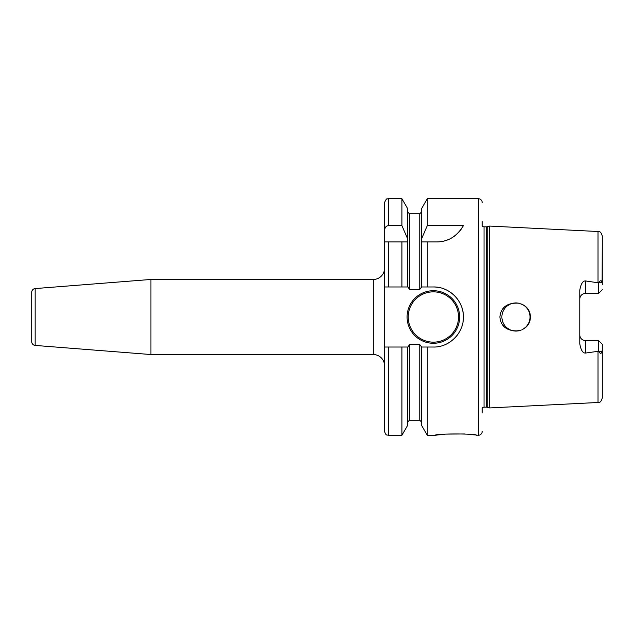 <?xml version="1.0" encoding="UTF-8"?>
<svg xmlns="http://www.w3.org/2000/svg" width="634" height="634" viewBox="0 0 634 634"><rect width="100%" height="100%" fill="white"/><g stroke="black" fill="none" stroke-linecap="round" stroke-linejoin="round"><path stroke-width="0.95" d="M504.189 309.273L503.063 311.349L504.196 309.273M501.93 318.157L502.31 320.455L501.93 318.157M503.079 322.674L504.196 324.735L503.079 322.674M507.319 328.111L509.268 329.387L507.319 328.111M511.384 330.314L513.643 330.885L511.384 330.314M518.557 303.163L518.295 303.115A14.075 14.075 0 0 0 501.882 317A14.075 14.075 0 0 0 515.957 331.075L521.045 330.124L518.557 330.837M513.643 303.115L511.384 303.686L513.643 303.115M509.268 304.613L507.319 305.889L509.268 304.613M523.375 328.967L525.443 327.406L523.375 328.967M527.179 325.504L528.55 323.3L527.179 325.504M529.493 320.875L529.976 318.316L529.493 320.875M529.501 313.164L529.976 315.74L529.509 313.18M521.394 329.981L518.295 330.885C507.089 331.241 500.947 326.613 499.877 317C500.947 307.387 507.089 302.759 518.295 303.115L522.582 304.582C533.012 309.4 533.028 324.592 522.582 329.418A14.075 14.075 0 0 0 522.582 304.582M522.567 304.574L521.394 304.011M482.173 412.385L482.173 408.153A2.251 2.251 0 0 1 484.035 407.171L486.579 407.171A2.251 2.251 0 0 1 487.166 407.25L489.678 407.924L598.02 402.495C599.328 401.591 600.303 403.969 602.3 397.993L602.3 344.294L598.544 340.537L602.3 344.294L602.3 397.993M489.678 407.924L489.678 226.076L598.02 231.505L598.02 282.772L598.623 282.772C600.406 280.062 601.571 280.046 602.126 282.732L602.3 236.007L602.3 284.714M602.3 349.286L602.126 351.268C601.404 354.002 600.24 353.994 598.623 351.228L585.404 353.075C582.757 353.122 580.879 350.031 579.777 343.81L579.777 290.19C580.879 283.969 582.757 280.878 585.404 280.925L598.02 282.772M598.544 351.085L598.544 340.537L585.404 340.537L585.404 353.075M579.92 336.171L580.316 337.32M580.356 337.391L581.045 338.461M581.933 339.333L583.011 339.998M583.232 340.101L584.199 340.41M579.777 334.903A5.635 5.635 0 0 0 585.404 340.537A5.635 5.635 0 0 1 579.777 334.903M518.295 330.885A14.075 14.075 0 0 1 515.957 331.075M598.544 282.915L598.544 293.463L602.3 289.706L598.544 293.463L585.404 293.463A5.635 5.635 0 0 0 579.777 299.097M584.199 293.59L583.232 293.899M583.011 294.002L581.933 294.667M581.045 295.539L580.356 296.609M580.316 296.68L579.92 297.829M482.173 221.615L482.173 225.847A2.251 2.251 0 0 0 484.035 226.829L486.579 226.829A2.251 2.251 0 0 0 487.166 226.75L489.678 226.076M482.173 431.492A3.756 3.756 0 0 1 478.416 435.249L472.417 434.694M482.173 202.508A3.756 3.756 0 0 0 478.416 198.751L478.416 435.249M437.983 287.329A30.028 30.028 0 0 0 433.371 286.972L427.284 286.972L427.284 241.919L436.707 241.919C447.992 241.895 456.892 236.466 463.406 225.641L427.284 225.641L427.284 198.751L478.416 198.751M433.371 286.972C449.149 286.489 463.684 300.674 463.406 316.834C463.922 332.898 449.411 347.527 433.371 347.028L427.284 347.028L427.284 435.249L435.249 435.249C435.154 433.529 476.665 433.537 476.546 435.249M464.484 433.965L445.464 434.1L435.249 435.249M427.284 241.919L421.642 241.919L427.284 241.919M427.284 286.972L421.642 286.972L421.642 238.701L427.284 225.641M427.284 435.249L421.642 425.477L421.642 347.028L427.284 347.028M421.642 238.701L421.642 208.523L427.284 198.751M384.569 286.972L401.924 286.972L388.325 286.972L388.325 241.919L384.569 241.919L384.569 431.492C386.36 436.628 387.216 434.528 388.325 435.249L388.325 347.028L384.569 347.028M407.567 286.972L407.567 241.919L401.924 241.919L401.924 286.972L407.995 286.972L409.437 289.413L419.763 289.413L421.642 286.972M401.924 198.751L407.567 208.523L407.567 241.919L384.569 241.919L384.569 202.508C387.208 196.524 387.231 199.805 388.325 198.751L388.325 225.641L401.924 225.641L401.924 198.751L388.325 198.751M438.094 346.655A30.028 30.028 0 0 0 439.41 346.418M447.018 343.755A30.028 30.028 0 0 0 451.036 341.29M454.626 338.215A30.028 30.028 0 0 0 457.708 334.601M460.189 330.52A30.028 30.028 0 0 0 460.522 329.839M461.988 326.122A30.028 30.028 0 0 0 462.186 325.472M463.058 321.517A30.028 30.028 0 0 0 463.406 316.834M463.01 312.158A30.028 30.028 0 0 0 461.885 307.569M460.03 303.171A30.028 30.028 0 0 0 459.555 302.291M457.51 299.137A30.028 30.028 0 0 0 457.074 298.551M454.419 295.579A30.028 30.028 0 0 0 450.853 292.583M446.883 290.182A30.028 30.028 0 0 0 442.572 288.415M421.642 347.028L419.763 344.587L409.437 344.587L407.995 347.028L388.325 347.028M407.091 317A26.279 26.279 0 0 0 433.371 343.279A26.279 26.279 0 0 0 459.65 317A26.279 26.279 0 0 0 433.371 290.721A26.279 26.279 0 0 0 407.091 317M407.567 347.028L407.567 425.477L401.924 435.249L401.924 347.028M407.567 238.701L401.924 225.641M384.569 230.554C384.822 227.535 386.074 225.902 388.325 225.641M436.707 241.919A30.028 30.028 0 0 0 440.622 241.665M444.489 240.896A30.028 30.028 0 0 0 448.238 239.62M451.844 237.829A30.028 30.028 0 0 0 455.22 235.539M458.327 232.741A30.028 30.028 0 0 0 461.076 229.437M150.947 354.541L150.947 279.459L35.163 288.573L35.163 345.427L150.947 354.541L373.307 354.541A11.261 11.261 0 0 1 384.569 365.802M150.947 279.459L373.307 279.459A11.261 11.261 0 0 0 384.569 268.198M35.163 288.573A3.756 3.756 0 0 0 31.7 292.314L31.7 341.686A3.756 3.756 180 0 0 35.163 345.427M598.02 351.228L598.02 402.495M602.126 351.268L598.623 351.228M585.404 280.925L585.404 293.463M602.126 282.732L598.623 282.772M487.166 407.25L487.166 226.75M486.579 407.171L486.579 226.829M484.035 407.171L484.035 226.829M419.763 289.413L419.763 213.769L409.437 213.769L409.437 289.413M409.437 344.587L409.437 420.231L407.567 422.109M421.642 422.109L419.763 420.231L419.763 344.587M458.525 317A25.154 25.154 0 0 1 433.371 342.154A25.154 25.154 0 0 1 408.225 317A25.154 25.154 0 0 1 433.371 291.846A25.154 25.154 0 0 1 458.525 317M373.307 354.541L373.307 279.459M598.02 231.505C599.328 232.409 600.303 230.031 602.3 236.007M409.437 213.769L407.567 211.891M401.924 435.249L388.325 435.249M419.763 213.769L421.642 211.891M419.763 420.231L409.437 420.231"/></g></svg>
